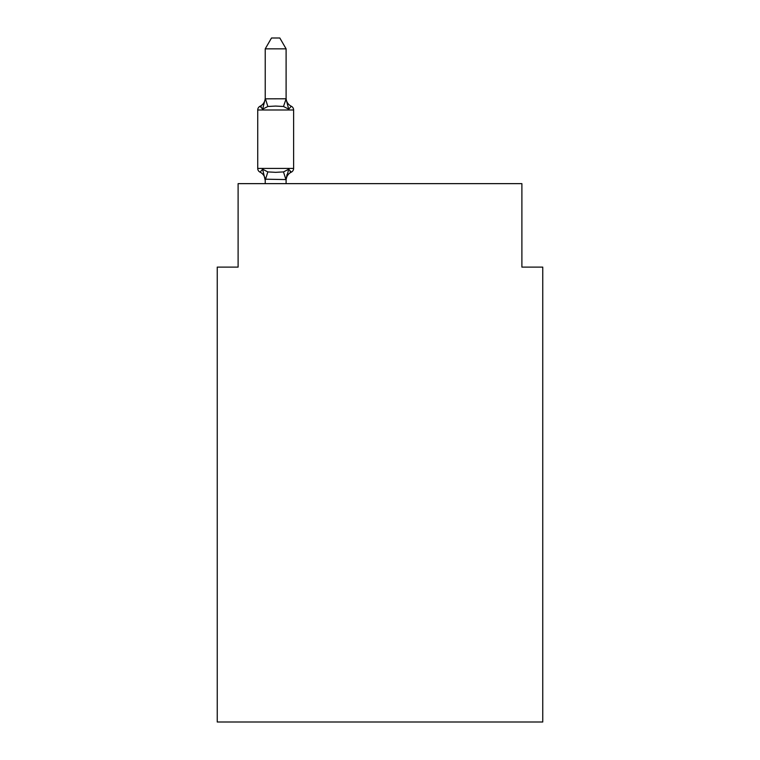 <?xml version="1.0" encoding="UTF-8"?>
<svg xmlns="http://www.w3.org/2000/svg" width="760" height="760" viewBox="0 0 760 760"><rect width="100%" height="100%" fill="white"/><g stroke="black" fill="none" stroke-linecap="round" stroke-linejoin="round"><path stroke-width="1.14" d="M542.754 722L542.754 267.111L521.892 267.111L521.892 183.644L238.108 183.644L238.108 267.111L217.246 267.111L217.246 722L542.754 722M291.27 172.168L288.705 169.233L291.27 172.168L288.705 169.233L291.27 172.168L288.705 169.233L291.27 172.168L288.705 169.233L291.27 172.168L288.705 169.233L291.27 172.168L288.705 169.233L291.27 172.168L288.705 169.233L291.27 172.168L288.705 169.233L291.27 172.168L288.705 169.233L291.27 172.168L288.705 169.233L291.27 172.168L288.705 169.233L291.27 172.168L288.705 169.233L291.27 172.168L288.705 169.233L291.27 172.168L288.705 169.233L291.27 172.168L288.705 169.233L291.27 172.168L288.705 169.233L286.102 179.569L265.231 179.189L265.231 180.424A9.177 9.177 0 0 0 260.072 172.168A4.17 4.17 0 0 1 257.726 168.416A4.17 4.17 0 0 0 260.072 172.168A4.17 4.17 0 0 1 257.726 168.416A4.17 4.17 0 0 0 260.072 172.168L262.627 169.233L260.072 172.168A4.17 4.17 0 0 1 257.726 168.416A4.17 4.17 0 0 0 260.072 172.168A4.17 4.17 0 0 1 257.726 168.416A4.17 4.17 0 0 0 260.072 172.168A4.17 4.17 0 0 1 257.726 168.416A4.17 4.17 0 0 0 260.072 172.168A4.17 4.17 0 0 1 257.726 168.416A4.17 4.17 0 0 0 260.072 172.168A4.17 4.17 0 0 1 257.726 168.416A4.17 4.17 0 0 0 260.072 172.168A4.17 4.17 0 0 1 257.726 168.416A4.17 4.17 0 0 0 260.072 172.168A4.17 4.17 0 0 1 257.726 168.416A4.17 4.17 0 0 0 260.072 172.168A4.17 4.17 0 0 1 257.726 168.416A4.17 4.17 0 0 0 260.072 172.168A4.17 4.17 0 0 1 257.726 168.416A4.17 4.17 0 0 0 260.072 172.168A4.17 4.17 0 0 1 257.726 168.416A4.17 4.17 0 0 0 260.072 172.168A4.17 4.17 0 0 1 257.726 168.416A4.17 4.17 0 0 0 260.072 172.168A4.17 4.17 0 0 1 257.726 168.416A4.17 4.17 0 0 0 260.072 172.168A4.17 4.17 0 0 1 257.726 168.416A4.17 4.17 0 0 0 260.072 172.168A4.17 4.17 0 0 1 257.726 168.416A4.17 4.17 0 0 0 260.072 172.168A4.17 4.17 0 0 1 257.726 168.416A4.17 4.17 0 0 0 260.072 172.168A4.17 4.17 0 0 1 257.726 168.416A4.17 4.17 0 0 0 260.072 172.168A4.17 4.17 0 0 1 257.726 168.416A4.17 4.17 0 0 0 260.072 172.168A4.17 4.17 0 0 1 257.726 168.416A4.17 4.17 0 0 0 260.072 172.168A4.17 4.17 0 0 1 257.726 168.416A4.17 4.17 0 0 0 260.072 172.168L262.627 169.233L260.072 172.168A4.17 4.17 0 0 1 257.726 168.416A4.17 4.17 0 0 0 260.072 172.168L262.627 169.233L260.072 172.168A4.17 4.17 0 0 1 257.726 168.416A4.17 4.17 0 0 0 260.072 172.168L262.627 169.233L260.072 172.168A4.17 4.17 0 0 1 257.726 168.416A4.17 4.17 0 0 0 260.072 172.168L262.627 169.233L260.072 172.168A4.17 4.17 0 0 1 257.726 168.416A4.17 4.17 0 0 0 260.072 172.168L262.627 169.233L260.072 172.168A4.17 4.17 0 0 1 257.726 168.416A4.17 4.17 0 0 0 260.072 172.168L262.627 169.233L260.072 172.168A4.17 4.17 0 0 1 257.726 168.416A4.17 4.17 0 0 0 260.072 172.168L262.627 169.233L260.072 172.168A4.17 4.17 0 0 1 257.726 168.416A4.17 4.17 0 0 0 260.072 172.168L262.627 169.233L260.072 172.168A4.17 4.17 0 0 1 257.726 168.416A4.17 4.17 0 0 0 260.072 172.168L262.627 169.233L260.072 172.168A4.17 4.17 0 0 1 257.726 168.416A4.17 4.17 0 0 0 260.072 172.168L262.627 169.233L260.072 172.168A4.17 4.17 0 0 1 257.726 168.416A4.17 4.17 0 0 0 260.072 172.168L262.627 169.233L260.072 172.168A4.17 4.17 0 0 1 257.726 168.416A4.17 4.17 0 0 0 260.072 172.168L262.627 169.233L260.072 172.168A4.17 4.17 0 0 1 257.726 168.416A4.17 4.17 0 0 0 260.072 172.168L262.627 169.233L260.072 172.168L262.627 169.233L260.072 172.168L262.627 169.233L260.072 172.168L262.627 169.233L260.072 172.168L262.627 169.233L260.072 172.168L262.627 169.233L260.072 172.168L262.627 169.233L260.072 172.168L262.627 169.233L260.072 172.168L262.627 169.233L260.072 172.168L262.627 169.233L260.072 172.168L262.627 169.233L267.843 171.912L275.671 172.33L283.499 171.912L288.705 169.233L291.27 172.168A4.17 4.17 0 0 0 293.616 168.416A4.17 4.17 0 0 1 291.27 172.168L290.073 171.599L291.27 172.168A4.17 4.17 0 0 0 293.616 168.416A4.17 4.17 0 0 1 291.27 172.168A4.17 4.17 0 0 0 293.616 168.416A4.17 4.17 0 0 1 291.27 172.168L290.073 171.599L291.27 172.168A4.17 4.17 0 0 0 293.616 168.416A4.17 4.17 0 0 1 291.27 172.168A4.17 4.17 0 0 0 293.616 168.416A4.17 4.17 0 0 1 291.27 172.168L290.073 171.599L291.27 172.168A4.17 4.17 0 0 0 293.616 168.416A4.17 4.17 0 0 1 291.27 172.168A4.17 4.17 0 0 0 293.616 168.416A4.17 4.17 0 0 1 291.27 172.168L290.073 171.599L291.27 172.168A4.17 4.17 0 0 0 293.616 168.416A4.17 4.17 0 0 1 291.27 172.168A4.17 4.17 0 0 0 293.616 168.416A4.17 4.17 0 0 1 291.27 172.168L290.073 171.599L291.27 172.168A4.17 4.17 0 0 0 293.616 168.416A4.17 4.17 0 0 1 291.27 172.168A4.17 4.17 0 0 0 293.616 168.416A4.17 4.17 0 0 1 291.27 172.168L290.073 171.599L291.27 172.168A4.17 4.17 0 0 0 293.616 168.416A4.17 4.17 0 0 1 291.27 172.168A4.17 4.17 0 0 0 293.616 168.416A4.17 4.17 0 0 1 291.27 172.168L290.073 171.599L291.27 172.168A4.17 4.17 0 0 0 293.616 168.416A4.17 4.17 0 0 1 291.27 172.168A4.17 4.17 0 0 0 293.616 168.416A4.17 4.17 0 0 1 291.27 172.168L290.073 171.599L291.27 172.168A4.17 4.17 0 0 0 293.616 168.416A4.17 4.17 0 0 1 291.27 172.168A4.17 4.17 0 0 0 293.616 168.416A4.17 4.17 0 0 1 291.27 172.168L290.073 171.599L291.27 172.168A4.17 4.17 0 0 0 293.616 168.416A4.17 4.17 0 0 1 291.27 172.168A4.17 4.17 0 0 0 293.616 168.416A4.17 4.17 0 0 1 291.27 172.168L290.073 171.599L291.27 172.168A4.17 4.17 0 0 0 293.616 168.416A4.17 4.17 0 0 1 291.27 172.168A4.17 4.17 0 0 0 293.616 168.416A4.17 4.17 0 0 1 291.27 172.168L290.073 171.599L291.27 172.168A4.17 4.17 0 0 0 293.616 168.416A4.17 4.17 0 0 1 291.27 172.168A4.17 4.17 0 0 0 293.616 168.416A4.17 4.17 0 0 1 291.27 172.168L290.073 171.599L291.27 172.168A4.17 4.17 0 0 0 293.616 168.416A4.17 4.17 0 0 1 291.27 172.168A4.17 4.17 0 0 0 293.616 168.416A4.17 4.17 0 0 1 291.27 172.168L290.073 171.599L291.27 172.168A4.17 4.17 0 0 0 293.616 168.416A4.17 4.17 0 0 1 291.27 172.168A4.17 4.17 0 0 0 293.616 168.416A4.17 4.17 0 0 1 291.27 172.168L290.073 171.599L291.27 172.168A4.17 4.17 0 0 0 293.616 168.416A4.17 4.17 0 0 1 291.27 172.168A4.17 4.17 0 0 0 293.616 168.416A4.17 4.17 0 0 1 291.27 172.168L290.073 171.599L291.27 172.168A4.17 4.17 0 0 0 293.616 168.416A4.17 4.17 0 0 1 291.27 172.168A4.17 4.17 0 0 0 293.616 168.416A4.17 4.17 0 0 1 291.27 172.168L290.073 171.599L291.27 172.168A4.17 4.17 0 0 0 293.616 168.416A4.17 4.17 0 0 1 291.27 172.168A4.17 4.17 0 0 0 293.616 168.416A4.17 4.17 0 0 1 291.27 172.168L288.705 169.233L291.27 172.168A9.177 9.177 0 0 0 286.102 180.424M265.231 97.983A9.177 9.177 0 0 1 260.072 106.238A4.17 4.17 0 0 0 257.726 109.991A4.17 4.17 0 0 1 260.072 106.238L262.627 109.174L260.072 106.238A4.17 4.17 0 0 0 257.726 109.991A4.17 4.17 0 0 1 260.072 106.238A4.17 4.17 0 0 0 257.726 109.991L293.616 109.991L293.616 168.416L293.616 109.991A4.17 4.17 0 0 0 291.27 106.238L288.705 109.174L291.27 106.238L288.705 109.174L291.27 106.238L288.705 109.174L291.27 106.238L288.705 109.174L291.27 106.238L288.705 109.174L291.27 106.238L288.705 109.174L291.27 106.238L288.705 109.174L291.27 106.238L288.705 109.174L291.27 106.238L288.705 109.174L291.27 106.238L288.705 109.174L291.27 106.238L288.705 109.174L291.27 106.238L288.705 109.174L291.27 106.238L288.705 109.174L291.27 106.238L288.705 109.174L291.27 106.238L288.705 109.174L291.27 106.238L288.705 109.174L291.27 106.238L288.705 109.174L291.27 106.238L288.705 109.174L291.27 106.238L288.705 109.174L291.27 106.238L288.705 109.174L291.27 106.238L288.705 109.174L291.27 106.238L288.705 109.174L291.27 106.238L288.705 109.174L291.27 106.238L288.705 109.174L291.27 106.238L288.705 109.174L291.27 106.238L288.705 109.174L291.27 106.238L288.705 109.174L291.27 106.238L288.705 109.174L291.27 106.238L288.705 109.174L291.27 106.238L288.705 109.174L291.27 106.238L288.705 109.174L291.27 106.238L288.705 109.174L291.27 106.238L288.705 109.174L283.499 106.486L275.671 106.067L267.843 106.486L262.627 109.174L260.072 106.238A4.17 4.17 0 0 0 257.726 109.991A4.17 4.17 0 0 1 260.072 106.238L262.627 109.174L260.072 106.238A4.17 4.17 0 0 0 257.726 109.991A4.17 4.17 0 0 1 260.072 106.238L262.627 109.174L260.072 106.238A4.17 4.17 0 0 0 257.726 109.991A4.17 4.17 0 0 1 260.072 106.238L262.627 109.174L260.072 106.238A4.17 4.17 0 0 0 257.726 109.991A4.17 4.17 0 0 1 260.072 106.238L262.627 109.174L260.072 106.238A4.17 4.17 0 0 0 257.726 109.991A4.17 4.17 0 0 1 260.072 106.238L262.627 109.174L260.072 106.238A4.17 4.17 0 0 0 257.726 109.991A4.17 4.17 0 0 1 260.072 106.238L262.627 109.174L260.072 106.238A4.17 4.17 0 0 0 257.726 109.991A4.17 4.17 0 0 1 260.072 106.238L262.627 109.174L260.072 106.238A4.17 4.17 0 0 0 257.726 109.991A4.17 4.17 0 0 1 260.072 106.238L262.627 109.174L260.072 106.238A4.17 4.17 0 0 0 257.726 109.991A4.17 4.17 0 0 1 260.072 106.238L262.627 109.174L260.072 106.238A4.17 4.17 0 0 0 257.726 109.991A4.17 4.17 0 0 1 260.072 106.238L262.627 109.174L260.072 106.238A4.17 4.17 0 0 0 257.726 109.991A4.17 4.17 0 0 1 260.072 106.238L262.627 109.174L260.072 106.238A4.17 4.17 0 0 0 257.726 109.991A4.17 4.17 0 0 1 260.072 106.238L262.627 109.174L260.072 106.238A4.17 4.17 0 0 0 257.726 109.991A4.17 4.17 0 0 1 260.072 106.238L262.627 109.174L260.072 106.238A4.17 4.17 0 0 0 257.726 109.991A4.17 4.17 0 0 1 260.072 106.238L262.627 109.174L260.072 106.238A4.17 4.17 0 0 0 257.726 109.991A4.17 4.17 0 0 1 260.072 106.238L262.627 109.174L260.072 106.238A4.17 4.17 0 0 0 257.726 109.991A4.17 4.17 0 0 1 260.072 106.238L262.627 109.174L260.072 106.238A4.17 4.17 0 0 0 257.726 109.991A4.17 4.17 0 0 1 260.072 106.238L262.627 109.174L260.072 106.238A4.17 4.17 0 0 0 257.726 109.991A4.17 4.17 0 0 1 260.072 106.238L262.627 109.174L260.072 106.238A4.17 4.17 0 0 0 257.726 109.991A4.17 4.17 0 0 1 260.072 106.238L262.627 109.174L260.072 106.238A4.17 4.17 0 0 0 257.726 109.991A4.17 4.17 0 0 1 260.072 106.238L262.627 109.174L260.072 106.238A4.17 4.17 0 0 0 257.726 109.991A4.17 4.17 0 0 1 260.072 106.238L262.627 109.174L260.072 106.238A4.17 4.17 0 0 0 257.726 109.991A4.17 4.17 0 0 1 260.072 106.238L262.627 109.174L260.072 106.238A4.17 4.17 0 0 0 257.726 109.991A4.17 4.17 0 0 1 260.072 106.238L262.627 109.174L260.072 106.238A4.17 4.17 0 0 0 257.726 109.991A4.17 4.17 0 0 1 260.072 106.238L262.627 109.174L260.072 106.238A4.17 4.17 0 0 0 257.726 109.991A4.17 4.17 0 0 1 260.072 106.238L262.627 109.174L260.072 106.238A4.17 4.17 0 0 0 257.726 109.991A4.17 4.17 0 0 1 260.072 106.238L262.627 109.174L260.072 106.238A4.17 4.17 0 0 0 257.726 109.991A4.17 4.17 0 0 1 260.072 106.238L262.627 109.174L260.072 106.238A4.17 4.17 0 0 0 257.726 109.991A4.17 4.17 0 0 1 260.072 106.238L262.627 109.174L260.072 106.238A4.17 4.17 0 0 0 257.726 109.991A4.17 4.17 0 0 1 260.072 106.238L262.627 109.174L260.072 106.238A4.17 4.17 0 0 0 257.726 109.991A4.17 4.17 0 0 1 260.072 106.238L261.26 106.808M286.102 48.849L265.231 48.849L271.5 38L279.832 38L286.102 48.849L286.102 99.209L288.705 109.174L291.27 106.238A9.177 9.177 0 0 1 286.102 97.983M286.102 179.189L287.08 174.277M286.102 98.838L283.499 106.486M257.726 109.991L257.726 168.416L293.616 168.416M265.231 48.849L265.231 98.838L285.931 98.781M262.627 109.174L265.231 98.838M286.102 183.644L286.102 179.569M265.231 183.644L265.231 179.569M262.627 169.233L265.231 180.424M267.843 171.912L265.401 179.616M283.499 171.912L285.931 179.616M265.401 98.781L267.843 106.486"/></g></svg>
